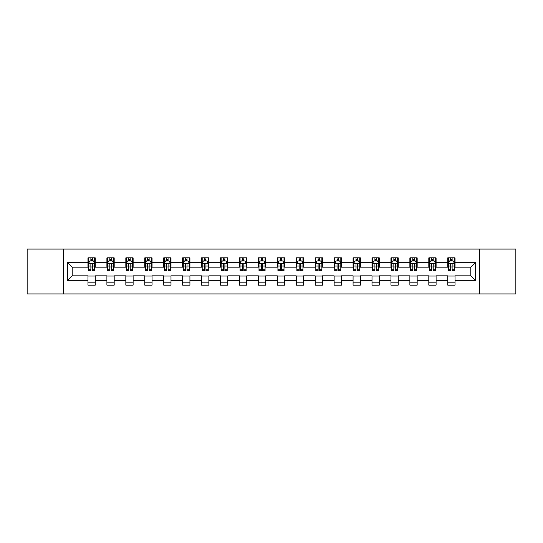 <?xml version="1.0" encoding="UTF-8"?>
<svg xmlns="http://www.w3.org/2000/svg" width="543" height="543" viewBox="0 0 543 543"><rect width="100%" height="100%" fill="white"/><g stroke="black" fill="none" stroke-linecap="round" stroke-linejoin="round"><path stroke-width="0.81" d="M479.679 293.953L515.85 293.953L515.85 249.047L479.679 249.047L479.679 293.953L63.321 293.953L63.321 249.047L27.15 249.047L27.15 293.953L63.321 293.953M479.679 249.047L63.321 249.047M455.034 262.276L455.034 257.844L447.751 257.844L447.751 262.276L436.097 262.276L436.097 257.844L428.814 257.844L428.814 262.276L417.167 262.276L417.167 257.844L409.877 257.844L409.877 262.276L398.229 262.276L398.229 257.844L390.946 257.844L390.946 262.276L379.292 262.276L379.292 257.844L372.009 257.844L372.009 262.276L360.355 262.276L360.355 257.844L353.072 257.844L353.072 262.276L341.418 262.276L341.418 257.844L334.135 257.844L334.135 262.276L322.481 262.276L322.481 257.844L315.198 257.844L315.198 262.276L303.544 262.276L303.544 257.844L296.261 257.844L296.261 262.276L284.607 262.276L284.607 257.844L277.324 257.844L277.324 262.276L265.676 262.276L265.676 257.844L258.393 257.844L258.393 262.276L246.739 262.276L246.739 257.844L239.456 257.844L239.456 262.276L227.802 262.276L227.802 257.844L220.519 257.844L220.519 262.276L208.865 262.276L208.865 257.844L201.582 257.844L201.582 262.276L189.928 262.276L189.928 257.844L182.645 257.844L182.645 262.276L170.991 262.276L170.991 257.844L163.708 257.844L163.708 262.276L152.054 262.276L152.054 257.844L144.771 257.844L144.771 262.276L133.123 262.276L133.123 257.844L125.833 257.844L125.833 262.276L114.186 262.276L114.186 257.844L106.903 257.844L106.903 262.276L95.249 262.276L95.249 257.844L87.966 257.844L87.966 262.276L67.332 262.276L67.332 280.724L72.185 275.871L87.966 275.871L87.966 285.156L95.249 285.156L95.249 275.871L106.903 275.871L106.903 285.156L114.186 285.156L114.186 275.871L125.833 275.871L125.833 285.156L133.123 285.156L133.123 275.871L144.771 275.871L144.771 285.156L152.054 285.156L152.054 275.871L163.708 275.871L163.708 285.156L170.991 285.156L170.991 275.871L182.645 275.871L182.645 285.156L189.928 285.156L189.928 275.871L201.582 275.871L201.582 285.156L208.865 285.156L208.865 275.871L220.519 275.871L220.519 285.156L227.802 285.156L227.802 275.871L239.456 275.871L239.456 285.156L246.739 285.156L246.739 275.871L258.393 275.871L258.393 285.156L265.676 285.156L265.676 275.871L277.324 275.871L277.324 285.156L284.607 285.156L284.607 275.871L296.261 275.871L296.261 285.156L303.544 285.156L303.544 275.871L315.198 275.871L315.198 285.156L322.481 285.156L322.481 275.871L334.135 275.871L334.135 285.156L341.418 285.156L341.418 275.871L353.072 275.871L353.072 285.156L360.355 285.156L360.355 275.871L372.009 275.871L372.009 285.156L379.292 285.156L379.292 275.871L390.946 275.871L390.946 285.156L398.229 285.156L398.229 275.871L409.877 275.871L409.877 285.156L417.167 285.156L417.167 275.871L428.814 275.871L428.814 285.156L436.097 285.156L436.097 275.871L447.751 275.871L447.751 285.156L455.034 285.156L455.034 275.871L470.815 275.871L470.815 267.129L455.034 267.129L455.034 262.276L475.668 262.276L475.668 280.724L455.034 280.724M447.751 280.724L436.097 280.724M428.814 280.724L417.167 280.724M409.877 280.724L398.229 280.724M390.946 280.724L379.292 280.724M372.009 280.724L360.355 280.724M353.072 280.724L341.418 280.724M334.135 280.724L322.481 280.724M315.198 280.724L303.544 280.724M296.261 280.724L284.607 280.724M277.324 280.724L265.676 280.724M258.393 280.724L246.739 280.724M239.456 280.724L227.802 280.724M220.519 280.724L208.865 280.724M201.582 280.724L189.928 280.724M182.645 280.724L170.991 280.724M163.708 280.724L152.054 280.724M144.771 280.724L133.123 280.724M125.833 280.724L114.186 280.724M106.903 280.724L95.249 280.724M87.966 280.724L67.332 280.724M447.751 262.276L447.751 267.129L436.097 267.129L436.097 262.276M428.814 262.276L428.814 267.129L417.167 267.129L417.167 262.276M409.877 262.276L409.877 267.129L398.229 267.129L398.229 262.276M390.946 262.276L390.946 267.129L379.292 267.129L379.292 262.276M372.009 262.276L372.009 267.129L360.355 267.129L360.355 262.276M353.072 262.276L353.072 267.129L341.418 267.129L341.418 262.276M334.135 262.276L334.135 267.129L322.481 267.129L322.481 262.276M315.198 262.276L315.198 267.129L303.544 267.129L303.544 262.276M296.261 262.276L296.261 267.129L284.607 267.129L284.607 262.276M277.324 262.276L277.324 267.129L265.676 267.129L265.676 262.276M258.393 262.276L258.393 267.129L246.739 267.129L246.739 262.276M239.456 262.276L239.456 267.129L227.802 267.129L227.802 262.276M220.519 262.276L220.519 267.129L208.865 267.129L208.865 262.276M201.582 262.276L201.582 267.129L189.928 267.129L189.928 262.276M182.645 262.276L182.645 267.129L170.991 267.129L170.991 262.276M163.708 262.276L163.708 267.129L152.054 267.129L152.054 262.276M144.771 262.276L144.771 267.129L133.123 267.129L133.123 262.276M125.833 262.276L125.833 267.129L114.186 267.129L114.186 262.276M106.903 262.276L106.903 267.129L95.249 267.129L95.249 262.276M87.966 262.276L87.966 267.129L72.185 267.129L67.332 262.276M72.185 267.129L72.185 275.871M475.668 280.724L470.815 275.871M470.815 267.129L475.668 262.276M87.966 260.878L88.57 260.878M90.878 260.878L92.337 260.878M94.638 260.878L95.249 260.878M87.966 267.007L88.57 267.007M90.878 267.007L92.337 267.007M94.638 267.007L95.249 267.007M87.966 275.993L95.249 275.993M87.966 282.122L95.249 282.122M106.903 275.993L114.186 275.993M106.903 282.122L114.186 282.122M106.903 260.878L107.507 260.878M109.815 260.878L111.267 260.878M113.575 260.878L114.186 260.878M106.903 267.007L107.507 267.007M109.815 267.007L111.267 267.007M113.575 267.007L114.186 267.007M125.833 275.993L133.123 275.993M125.833 282.122L133.123 282.122M125.833 260.878L126.444 260.878M128.752 260.878L130.205 260.878M132.512 260.878L133.123 260.878M125.833 267.007L126.444 267.007M128.752 267.007L130.205 267.007M132.512 267.007L133.123 267.007M144.771 275.993L152.054 275.993M144.771 282.122L152.054 282.122M144.771 260.878L145.381 260.878M147.689 260.878L149.142 260.878M151.449 260.878L152.054 260.878M144.771 267.007L145.381 267.007M147.689 267.007L149.142 267.007M151.449 267.007L152.054 267.007M163.708 275.993L170.991 275.993M163.708 282.122L170.991 282.122M163.708 260.878L164.319 260.878M166.62 260.878L168.079 260.878M170.387 260.878L170.991 260.878M163.708 267.007L164.319 267.007M166.62 267.007L168.079 267.007M170.387 267.007L170.991 267.007M182.645 275.993L189.928 275.993M182.645 282.122L189.928 282.122M182.645 260.878L183.256 260.878M185.557 260.878L187.016 260.878M189.324 260.878L189.928 260.878M182.645 267.007L183.256 267.007M185.557 267.007L187.016 267.007M189.324 267.007L189.928 267.007M201.582 275.993L208.865 275.993M201.582 282.122L208.865 282.122M201.582 260.878L202.186 260.878M204.494 260.878L205.953 260.878M208.261 260.878L208.865 260.878M201.582 267.007L202.186 267.007M204.494 267.007L205.953 267.007M208.261 267.007L208.865 267.007M220.519 275.993L227.802 275.993M220.519 282.122L227.802 282.122M220.519 260.878L221.123 260.878M223.431 260.878L224.89 260.878M227.191 260.878L227.802 260.878M220.519 267.007L221.123 267.007M223.431 267.007L224.89 267.007M227.191 267.007L227.802 267.007M239.456 275.993L246.739 275.993M239.456 282.122L246.739 282.122M239.456 260.878L240.06 260.878M242.368 260.878L243.827 260.878M246.128 260.878L246.739 260.878M239.456 267.007L240.06 267.007M242.368 267.007L243.827 267.007M246.128 267.007L246.739 267.007M258.393 275.993L265.676 275.993M258.393 282.122L265.676 282.122M258.393 260.878L258.997 260.878M261.305 260.878L262.758 260.878M265.065 260.878L265.676 260.878M258.393 267.007L258.997 267.007M261.305 267.007L262.758 267.007M265.065 267.007L265.676 267.007M277.324 275.993L284.607 275.993M277.324 282.122L284.607 282.122M277.324 260.878L277.935 260.878M280.242 260.878L281.695 260.878M284.003 260.878L284.607 260.878M277.324 267.007L277.935 267.007M280.242 267.007L281.695 267.007M284.003 267.007L284.607 267.007M296.261 275.993L303.544 275.993M296.261 282.122L303.544 282.122M296.261 260.878L296.872 260.878M299.173 260.878L300.632 260.878M302.94 260.878L303.544 260.878M296.261 267.007L296.872 267.007M299.173 267.007L300.632 267.007M302.94 267.007L303.544 267.007M315.198 275.993L322.481 275.993M315.198 282.122L322.481 282.122M315.198 260.878L315.809 260.878M318.11 260.878L319.569 260.878M321.877 260.878L322.481 260.878M315.198 267.007L315.809 267.007M318.11 267.007L319.569 267.007M321.877 267.007L322.481 267.007M334.135 275.993L341.418 275.993M334.135 282.122L341.418 282.122M334.135 260.878L334.739 260.878M337.047 260.878L338.506 260.878M340.814 260.878L341.418 260.878M334.135 267.007L334.739 267.007M337.047 267.007L338.506 267.007M340.814 267.007L341.418 267.007M353.072 275.993L360.355 275.993M353.072 282.122L360.355 282.122M353.072 260.878L353.676 260.878M355.984 260.878L357.443 260.878M359.744 260.878L360.355 260.878M353.072 267.007L353.676 267.007M355.984 267.007L357.443 267.007M359.744 267.007L360.355 267.007M372.009 275.993L379.292 275.993M372.009 282.122L379.292 282.122M372.009 260.878L372.613 260.878M374.921 260.878L376.38 260.878M378.681 260.878L379.292 260.878M372.009 267.007L372.613 267.007M374.921 267.007L376.38 267.007M378.681 267.007L379.292 267.007M390.946 275.993L398.229 275.993M390.946 282.122L398.229 282.122M390.946 260.878L391.551 260.878M393.858 260.878L395.311 260.878M397.619 260.878L398.229 260.878M390.946 267.007L391.551 267.007M393.858 267.007L395.311 267.007M397.619 267.007L398.229 267.007M409.877 275.993L417.167 275.993M409.877 282.122L417.167 282.122M409.877 260.878L410.488 260.878M412.795 260.878L414.248 260.878M416.556 260.878L417.167 260.878M409.877 267.007L410.488 267.007M412.795 267.007L414.248 267.007M416.556 267.007L417.167 267.007M428.814 275.993L436.097 275.993M428.814 282.122L436.097 282.122M428.814 260.878L429.425 260.878M431.733 260.878L433.185 260.878M435.493 260.878L436.097 260.878M428.814 267.007L429.425 267.007M431.733 267.007L433.185 267.007M435.493 267.007L436.097 267.007M447.751 275.993L455.034 275.993M447.751 282.122L455.034 282.122M447.751 260.878L448.362 260.878M450.663 260.878L452.122 260.878M454.43 260.878L455.034 260.878M447.751 267.007L448.362 267.007M450.663 267.007L452.122 267.007M454.43 267.007L455.034 267.007M92.337 259.425L90.878 259.425M94.638 269.247L92.337 269.247L92.337 270.774L94.638 270.774L94.638 263.369L93.43 260.939L89.785 260.939L88.57 263.369L88.57 270.774L90.878 270.774L90.878 269.247L88.57 269.247M88.57 263.369L88.57 257.844M94.638 263.369L94.638 257.844M90.878 260.939L90.878 257.844M92.337 257.844L92.337 260.939M92.337 269.247L92.337 264.278C91.848 263.341 91.367 263.341 90.878 264.278L90.878 269.247M111.267 259.425L109.815 259.425M113.575 269.247L111.267 269.247L111.267 270.774L113.575 270.774L113.575 263.369L112.36 260.939L108.722 260.939L107.507 263.369L107.507 270.774L109.815 270.774L109.815 269.247L107.507 269.247M107.507 263.369L107.507 257.844M113.575 263.369L113.575 257.844M109.815 260.939L109.815 257.844M111.267 257.844L111.267 260.939M111.267 269.247L111.267 264.278C110.786 263.341 110.297 263.341 109.815 264.278L109.815 269.247M130.205 259.425L128.752 259.425M132.512 269.247L130.205 269.247L130.205 270.774L132.512 270.774L132.512 263.369L131.297 260.939L127.659 260.939L126.444 263.369L126.444 270.774L128.752 270.774L128.752 269.247L126.444 269.247M126.444 263.369L126.444 257.844M132.512 263.369L132.512 257.844M128.752 260.939L128.752 257.844M130.205 257.844L130.205 260.939M130.205 269.247L130.205 264.278C129.723 263.341 129.234 263.341 128.752 264.278L128.752 269.247M149.142 259.425L147.689 259.425M151.449 269.247L149.142 269.247L149.142 270.774L151.449 270.774L151.449 263.369L150.235 260.939L146.596 260.939L145.381 263.369L145.381 270.774L147.689 270.774L147.689 269.247L145.381 269.247M145.381 263.369L145.381 257.844M151.449 263.369L151.449 257.844M147.689 260.939L147.689 257.844M149.142 257.844L149.142 260.939M149.142 269.247L149.142 264.278C148.66 263.341 148.171 263.341 147.689 264.278L147.689 269.247M168.079 259.425L166.62 259.425M170.387 269.247L168.079 269.247L168.079 270.774L170.387 270.774L170.387 263.369L169.172 260.939L165.527 260.939L164.319 263.369L164.319 270.774L166.62 270.774L166.62 269.247L164.319 269.247M164.319 263.369L164.319 257.844M170.387 263.369L170.387 257.844M166.62 260.939L166.62 257.844M168.079 257.844L168.079 260.939M168.079 269.247L168.079 264.278C167.597 263.341 167.108 263.341 166.62 264.278L166.62 269.247M187.016 259.425L185.557 259.425M189.324 269.247L187.016 269.247L187.016 270.774L189.324 270.774L189.324 263.369L188.109 260.939L184.464 260.939L183.256 263.369L183.256 270.774L185.557 270.774L185.557 269.247L183.256 269.247M183.256 263.369L183.256 257.844M189.324 263.369L189.324 257.844M185.557 260.939L185.557 257.844M187.016 257.844L187.016 260.939M187.016 269.247L187.016 264.278C186.527 263.341 186.045 263.341 185.557 264.278L185.557 269.247M205.953 259.425L204.494 259.425M208.261 269.247L205.953 269.247L205.953 270.774L208.261 270.774L208.261 263.369L207.046 260.939L203.401 260.939L202.186 263.369L202.186 270.774L204.494 270.774L204.494 269.247L202.186 269.247M202.186 263.369L202.186 257.844M208.261 263.369L208.261 257.844M204.494 260.939L204.494 257.844M205.953 257.844L205.953 260.939M205.953 269.247L205.953 264.278C205.464 263.341 204.982 263.341 204.494 264.278L204.494 269.247M224.89 259.425L223.431 259.425M227.191 269.247L224.89 269.247L224.89 270.774L227.191 270.774L227.191 263.369L225.983 260.939L222.338 260.939L221.123 263.369L221.123 270.774L223.431 270.774L223.431 269.247L221.123 269.247M221.123 263.369L221.123 257.844M227.191 263.369L227.191 257.844M223.431 260.939L223.431 257.844M224.89 257.844L224.89 260.939M224.89 269.247L224.89 264.278C224.402 263.341 223.92 263.341 223.431 264.278L223.431 269.247M243.827 259.425L242.368 259.425M246.128 269.247L243.827 269.247L243.827 270.774L246.128 270.774L246.128 263.369L244.913 260.939L241.275 260.939L240.06 263.369L240.06 270.774L242.368 270.774L242.368 269.247L240.06 269.247M240.06 263.369L240.06 257.844M246.128 263.369L246.128 257.844M242.368 260.939L242.368 257.844M243.827 257.844L243.827 260.939M243.827 269.247L243.827 264.278C243.339 263.341 242.857 263.341 242.368 264.278L242.368 269.247M262.758 259.425L261.305 259.425M265.065 269.247L262.758 269.247L262.758 270.774L265.065 270.774L265.065 263.369L263.85 260.939L260.212 260.939L258.997 263.369L258.997 270.774L261.305 270.774L261.305 269.247L258.997 269.247M258.997 263.369L258.997 257.844M265.065 263.369L265.065 257.844M261.305 260.939L261.305 257.844M262.758 257.844L262.758 260.939M262.758 269.247L262.758 264.278C262.276 263.341 261.787 263.341 261.305 264.278L261.305 269.247M281.695 259.425L280.242 259.425M284.003 269.247L281.695 269.247L281.695 270.774L284.003 270.774L284.003 263.369L282.788 260.939L279.15 260.939L277.935 263.369L277.935 270.774L280.242 270.774L280.242 269.247L277.935 269.247M277.935 263.369L277.935 257.844M284.003 263.369L284.003 257.844M280.242 260.939L280.242 257.844M281.695 257.844L281.695 260.939M281.695 269.247L281.695 264.278C281.213 263.341 280.724 263.341 280.242 264.278L280.242 269.247M300.632 259.425L299.173 259.425M302.94 269.247L300.632 269.247L300.632 270.774L302.94 270.774L302.94 263.369L301.725 260.939L298.087 260.939L296.872 263.369L296.872 270.774L299.173 270.774L299.173 269.247L296.872 269.247M296.872 263.369L296.872 257.844M302.94 263.369L302.94 257.844M299.173 260.939L299.173 257.844M300.632 257.844L300.632 260.939M300.632 269.247L300.632 264.278C300.15 263.341 299.661 263.341 299.173 264.278L299.173 269.247M319.569 259.425L318.11 259.425M321.877 269.247L319.569 269.247L319.569 270.774L321.877 270.774L321.877 263.369L320.662 260.939L317.017 260.939L315.809 263.369L315.809 270.774L318.11 270.774L318.11 269.247L315.809 269.247M315.809 263.369L315.809 257.844M321.877 263.369L321.877 257.844M318.11 260.939L318.11 257.844M319.569 257.844L319.569 260.939M319.569 269.247L319.569 264.278C319.087 263.341 318.598 263.341 318.11 264.278L318.11 269.247M338.506 259.425L337.047 259.425M340.814 269.247L338.506 269.247L338.506 270.774L340.814 270.774L340.814 263.369L339.599 260.939L335.954 260.939L334.739 263.369L334.739 270.774L337.047 270.774L337.047 269.247L334.739 269.247M334.739 263.369L334.739 257.844M340.814 263.369L340.814 257.844M337.047 260.939L337.047 257.844M338.506 257.844L338.506 260.939M338.506 269.247L338.506 264.278C338.017 263.341 337.536 263.341 337.047 264.278L337.047 269.247M357.443 259.425L355.984 259.425M359.744 269.247L357.443 269.247L357.443 270.774L359.744 270.774L359.744 263.369L358.536 260.939L354.891 260.939L353.676 263.369L353.676 270.774L355.984 270.774L355.984 269.247L353.676 269.247M353.676 263.369L353.676 257.844M359.744 263.369L359.744 257.844M355.984 260.939L355.984 257.844M357.443 257.844L357.443 260.939M357.443 269.247L357.443 264.278C356.955 263.341 356.473 263.341 355.984 264.278L355.984 269.247M376.38 259.425L374.921 259.425M378.681 269.247L376.38 269.247L376.38 270.774L378.681 270.774L378.681 263.369L377.473 260.939L373.828 260.939L372.613 263.369L372.613 270.774L374.921 270.774L374.921 269.247L372.613 269.247M372.613 263.369L372.613 257.844M378.681 263.369L378.681 257.844M374.921 260.939L374.921 257.844M376.38 257.844L376.38 260.939M376.38 269.247L376.38 264.278C375.892 263.341 375.41 263.341 374.921 264.278L374.921 269.247M395.311 259.425L393.858 259.425M397.619 269.247L395.311 269.247L395.311 270.774L397.619 270.774L397.619 263.369L396.404 260.939L392.765 260.939L391.551 263.369L391.551 270.774L393.858 270.774L393.858 269.247L391.551 269.247M391.551 263.369L391.551 257.844M397.619 263.369L397.619 257.844M393.858 260.939L393.858 257.844M395.311 257.844L395.311 260.939M395.311 269.247L395.311 264.278C394.829 263.341 394.34 263.341 393.858 264.278L393.858 269.247M414.248 259.425L412.795 259.425M416.556 269.247L414.248 269.247L414.248 270.774L416.556 270.774L416.556 263.369L415.341 260.939L411.703 260.939L410.488 263.369L410.488 270.774L412.795 270.774L412.795 269.247L410.488 269.247M410.488 263.369L410.488 257.844M416.556 263.369L416.556 257.844M412.795 260.939L412.795 257.844M414.248 257.844L414.248 260.939M414.248 269.247L414.248 264.278C413.766 263.341 413.277 263.341 412.795 264.278L412.795 269.247M433.185 259.425L431.733 259.425M435.493 269.247L433.185 269.247L433.185 270.774L435.493 270.774L435.493 263.369L434.278 260.939L430.64 260.939L429.425 263.369L429.425 270.774L431.733 270.774L431.733 269.247L429.425 269.247M429.425 263.369L429.425 257.844M435.493 263.369L435.493 257.844M431.733 260.939L431.733 257.844M433.185 257.844L433.185 260.939M433.185 269.247L433.185 264.278C432.703 263.341 432.214 263.341 431.733 264.278L431.733 269.247M452.122 259.425L450.663 259.425M454.43 269.247L452.122 269.247L452.122 270.774L454.43 270.774L454.43 263.369L453.215 260.939L449.57 260.939L448.362 263.369L448.362 270.774L450.663 270.774L450.663 269.247L448.362 269.247M448.362 263.369L448.362 257.844M454.43 263.369L454.43 257.844M450.663 260.939L450.663 257.844M452.122 257.844L452.122 260.939M452.122 269.247L452.122 264.278C451.64 263.341 451.152 263.341 450.663 264.278L450.663 269.247M94.611 263.307L88.604 263.307M88.57 261.088L89.71 261.088M93.498 261.088L94.638 261.088M90.878 265.995L88.57 265.995M94.638 265.995L92.337 265.995M92.337 260.192L90.878 260.192M113.548 263.307L107.541 263.307M107.507 261.088L108.648 261.088M112.435 261.088L113.575 261.088M109.815 265.995L107.507 265.995M113.575 265.995L111.267 265.995M111.267 260.192L109.815 260.192M132.485 263.307L126.471 263.307M126.444 261.088L127.585 261.088M131.372 261.088L132.512 261.088M128.752 265.995L126.444 265.995M132.512 265.995L130.205 265.995M130.205 260.192L128.752 260.192M151.416 263.307L145.409 263.307M145.381 261.088L146.522 261.088M150.309 261.088L151.449 261.088M147.689 265.995L145.381 265.995M151.449 265.995L149.142 265.995M149.142 260.192L147.689 260.192M170.353 263.307L164.346 263.307M164.319 261.088L165.459 261.088M169.246 261.088L170.387 261.088M166.62 265.995L164.319 265.995M170.387 265.995L168.079 265.995M168.079 260.192L166.62 260.192M189.29 263.307L183.283 263.307M183.256 261.088L184.396 261.088M188.183 261.088L189.324 261.088M185.557 265.995L183.256 265.995M189.324 265.995L187.016 265.995M187.016 260.192L185.557 260.192M208.227 263.307L202.22 263.307M202.186 261.088L203.326 261.088M207.114 261.088L208.261 261.088M204.494 265.995L202.186 265.995M208.261 265.995L205.953 265.995M205.953 260.192L204.494 260.192M227.164 263.307L221.157 263.307M221.123 261.088L222.263 261.088M226.051 261.088L227.191 261.088M223.431 265.995L221.123 265.995M227.191 265.995L224.89 265.995M224.89 260.192L223.431 260.192M246.101 263.307L240.094 263.307M240.06 261.088L241.201 261.088M244.988 261.088L246.128 261.088M242.368 265.995L240.06 265.995M246.128 265.995L243.827 265.995M243.827 260.192L242.368 260.192M265.038 263.307L259.025 263.307M258.997 261.088L260.138 261.088M263.925 261.088L265.065 261.088M261.305 265.995L258.997 265.995M265.065 265.995L262.758 265.995M262.758 260.192L261.305 260.192M283.975 263.307L277.962 263.307M277.935 261.088L279.075 261.088M282.862 261.088L284.003 261.088M280.242 265.995L277.935 265.995M284.003 265.995L281.695 265.995M281.695 260.192L280.242 260.192M302.906 263.307L296.899 263.307M296.872 261.088L298.012 261.088M301.799 261.088L302.94 261.088M299.173 265.995L296.872 265.995M302.94 265.995L300.632 265.995M300.632 260.192L299.173 260.192M321.843 263.307L315.836 263.307M315.809 261.088L316.949 261.088M320.737 261.088L321.877 261.088M318.11 265.995L315.809 265.995M321.877 265.995L319.569 265.995M319.569 260.192L318.11 260.192M340.78 263.307L334.773 263.307M334.739 261.088L335.886 261.088M339.674 261.088L340.814 261.088M337.047 265.995L334.739 265.995M340.814 265.995L338.506 265.995M338.506 260.192L337.047 260.192M359.717 263.307L353.71 263.307M353.676 261.088L354.817 261.088M358.604 261.088L359.744 261.088M355.984 265.995L353.676 265.995M359.744 265.995L357.443 265.995M357.443 260.192L355.984 260.192M378.654 263.307L372.647 263.307M372.613 261.088L373.754 261.088M377.541 261.088L378.681 261.088M374.921 265.995L372.613 265.995M378.681 265.995L376.38 265.995M376.38 260.192L374.921 260.192M397.591 263.307L391.584 263.307M391.551 261.088L392.691 261.088M396.478 261.088L397.619 261.088M393.858 265.995L391.551 265.995M397.619 265.995L395.311 265.995M395.311 260.192L393.858 260.192M416.529 263.307L410.515 263.307M410.488 261.088L411.628 261.088M415.415 261.088L416.556 261.088M412.795 265.995L410.488 265.995M416.556 265.995L414.248 265.995M414.248 260.192L412.795 260.192M435.459 263.307L429.452 263.307M429.425 261.088L430.565 261.088M434.352 261.088L435.493 261.088M431.733 265.995L429.425 265.995M435.493 265.995L433.185 265.995M433.185 260.192L431.733 260.192M454.396 263.307L448.389 263.307M448.362 261.088L449.502 261.088M453.29 261.088L454.43 261.088M450.663 265.995L448.362 265.995M454.43 265.995L452.122 265.995M452.122 260.192L450.663 260.192"/></g></svg>
